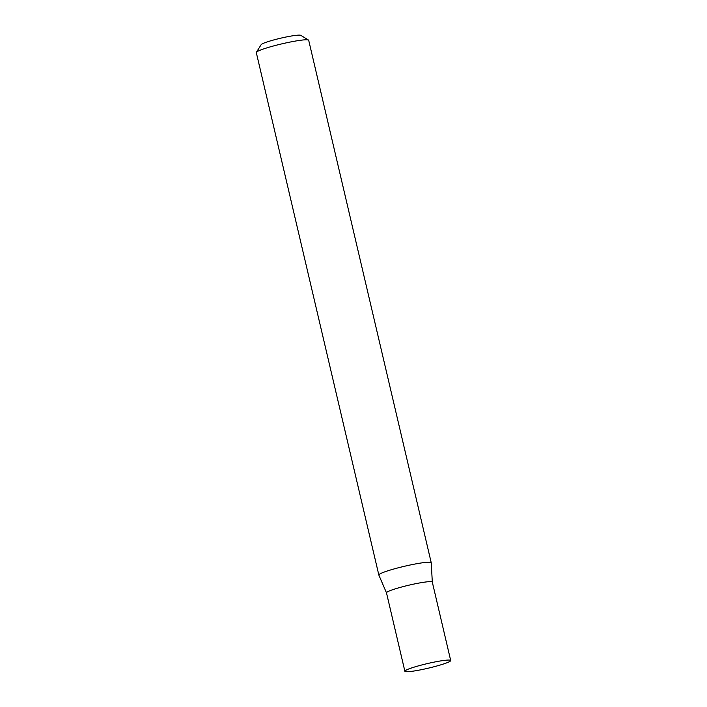 <?xml version="1.0" encoding="UTF-8"?>
<svg xmlns="http://www.w3.org/2000/svg" width="707" height="707" viewBox="0 0 707 707"><rect width="100%" height="100%" fill="white"/><g stroke="black" fill="none" stroke-linecap="round" stroke-linejoin="round"><path stroke-width="1.06" d="M432.313 582.135A23.525 2.333 166.8 0 0 432.304 582.1A23.525 2.333 166.8 0 0 418.889 583.081A23.525 2.333 166.8 0 0 394.753 589.019A23.525 2.333 166.8 0 0 386.49 592.846A23.525 2.333 166.8 0 0 386.499 592.881L378.855 575.074A26.91 2.669 166.8 0 1 378.837 575.03A26.91 2.669 166.8 0 1 388.284 570.664A26.91 2.669 166.8 0 1 415.893 563.868A26.91 2.669 166.8 0 1 431.235 562.745A26.91 2.669 166.8 0 1 431.243 562.79L432.313 582.117M442.441 664.333A23.525 2.333 166.8 0 0 450.695 660.515A23.525 2.333 166.8 0 0 437.28 661.505A23.525 2.333 166.8 0 0 413.144 667.443A23.525 2.333 166.8 0 0 404.881 671.261A23.525 2.333 166.8 0 0 418.297 670.28A23.525 2.333 166.8 0 0 442.441 664.333M256.376 52.309L261.175 44.647A20.45 2.033 -13.2 0 1 268.307 41.545A20.45 2.033 -13.2 0 1 288.368 36.552A20.45 2.033 -13.2 0 1 300.802 35.35L308.508 40.078A26.91 2.669 166.8 0 0 292.15 41.66A26.91 2.669 166.8 0 0 265.752 48.226A26.91 2.669 166.8 0 0 256.376 52.309A26.91 2.669 166.8 0 0 256.305 52.601L378.837 575.03M431.235 562.745L308.703 40.308A26.91 2.669 166.8 0 0 308.508 40.078M432.304 582.1L450.695 660.515M386.49 592.846L404.881 671.261"/></g></svg>
